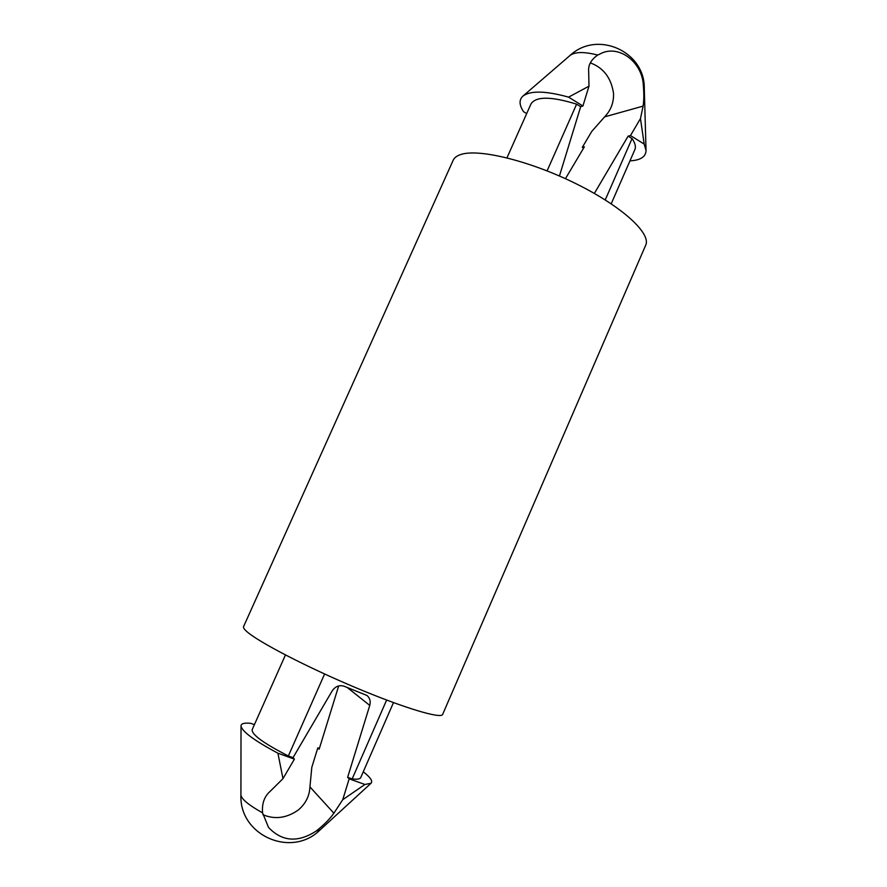 <?xml version="1.0" encoding="UTF-8"?>
<svg xmlns="http://www.w3.org/2000/svg" width="887" height="887" viewBox="0 0 887 887"><rect width="100%" height="100%" fill="white"/><g stroke="black" fill="none" stroke-linecap="round" stroke-linejoin="round"><path stroke-width="1.33" d="M319.387 748.428L317.823 747.863L311.814 767.31L309.929 786.913L333.878 813.191C329.931 818.889 324.032 824.843 316.171 831.064C297.855 842.872 281.977 841.652 268.528 827.416L262.563 812.869C261.776 803.589 264.37 796.349 270.335 791.16L282.975 778.642L277.908 753.207C254.148 740.501 241.852 731.409 241.02 725.91C241.153 723.515 244.413 722.661 250.799 723.348L254.392 724.657M594.345 193.433L628.129 136.121L630.469 135.556L644.173 144.071L640.469 118.592L643.097 106.118C643.995 100.885 644.051 93.612 643.263 84.298C641.711 62.412 620.279 45.547 602.428 52.788L597.738 55.061C591.041 59.695 588.026 65.206 588.68 71.603L588.979 86.183L582.903 106.008L580.686 106.684L559.442 176.003M630.469 135.556L640.469 118.592M590.321 62.877C603.515 67.767 611.254 77.967 613.538 93.457C613.859 102.537 610.877 110.343 604.601 116.873L591.751 131.442L582.304 147.342L583.602 148.129M349.168 778.819L364.923 784.485L342.748 799.697L349.168 778.819L347.637 777.322L352.15 778.941C357.195 779.54 360.055 779.085 360.743 777.577L393.473 702.604M262.874 814.676C274.837 819.743 286.667 818.169 298.354 809.964C305.638 803.711 309.496 796.027 309.929 786.913M582.304 147.342L584.367 146.843L565.44 178.686M347.637 777.322L369.757 705.398C370.821 701.318 369.901 698.014 366.996 695.486L344.056 686.205C339.255 684.808 335.286 686.372 332.17 690.906L293.032 757.664L294.406 759.128L282.975 778.642M324.609 673.998L288.353 755.979C263.672 743.339 251.609 734.569 252.163 729.679L285.448 654.961M629.958 160.869C640.536 160.27 645.891 156.788 646.035 150.424L644.173 144.071M386.632 700.054L352.15 778.941M277.908 753.207L294.406 759.128M288.353 755.979L293.032 757.664M247.107 631.81C244.291 629.371 243.116 627.641 243.57 626.61L453.157 160.292C454.377 157.564 457.16 155.569 461.506 154.305C479.989 148.628 531.147 161.323 576.794 184.097C622.552 206.793 651.357 233.591 645.692 245.211L442.646 714.412C441.294 719.124 404.206 708.103 355.443 687.547C306.736 667.068 258.893 642.221 247.107 631.81M363.271 771.779C370.4 777.334 372.995 781.159 371.043 783.254L364.923 784.485M342.748 799.697L333.878 813.191M317.823 747.863L319.154 749.171L338.679 685.917M611.21 203.81L634.837 149.703C636.09 146.765 635.159 143.051 632.054 138.56L605.233 199.941M506.965 157.831L531.003 103.901C535.981 96.228 551.182 96.317 576.617 104.156L547.102 170.881M588.979 86.183L568.589 97.126C545.605 90.796 530.382 90.463 522.909 96.129C518.928 99.81 519.139 104.988 523.53 111.673L526.678 113.591M576.617 104.156L580.686 106.684M568.589 97.126L582.903 106.008M628.129 136.121L632.054 138.56M604.601 116.873L643.097 106.118M347.116 687.392L369.757 705.398M646.035 150.424L644.284 88.29L643.263 84.298M597.738 55.061C584.167 51.601 574.92 51.745 569.975 55.515L522.909 96.129M262.563 812.869C248.659 805.063 241.441 799.087 240.92 794.952C239.035 835.377 291.546 858.538 320.129 829.877L316.171 831.064M644.284 88.29C644.86 51.158 597.018 30.047 569.975 55.515M320.129 829.877L371.043 783.254M240.92 794.952L241.02 725.91"/></g></svg>
